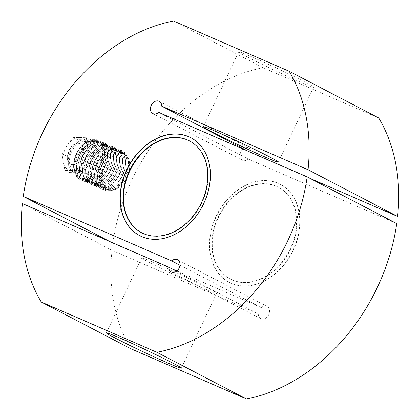 <?xml version="1.0" encoding="UTF-8"?>
<svg xmlns="http://www.w3.org/2000/svg" width="420" height="420" viewBox="0 0 420 420"><rect width="100%" height="100%" fill="white"/><g stroke="black" fill="none" stroke-linecap="round" stroke-linejoin="round"><path stroke-width="0.32" stroke-dasharray="2.1 1.58" d="M290.719 248.955A51.797 39.365 117.5 0 1 230.633 279.174A51.797 39.365 117.5 0 1 218.442 217.539A51.797 39.365 117.5 0 1 278.528 187.32A51.797 39.365 117.5 0 1 290.719 248.955M290.32 248.745A51.797 39.365 117.5 0 1 230.234 278.969A51.797 39.365 117.5 0 1 218.043 217.329A51.797 39.365 117.5 0 1 278.129 187.11A51.797 39.365 117.5 0 1 290.32 248.745M293.328 250.105A55.251 41.99 117.5 0 1 229.231 282.34A55.251 41.99 117.5 0 1 216.232 216.594A55.251 41.99 117.5 0 1 280.324 184.359A55.251 41.99 117.5 0 1 293.328 250.105M293.129 250A55.251 41.99 117.5 0 1 229.037 282.235A55.251 41.99 117.5 0 1 216.032 216.489A55.251 41.99 117.5 0 1 280.124 184.254A55.251 41.99 117.5 0 1 293.129 250M109.951 241.616L112.838 243.117A176.111 133.833 117.5 0 1 131.911 179.944A176.111 133.833 117.5 0 1 263.083 67.699L378.725 117.968M176.536 271.231L258.295 313.866A6.904 5.25 -62.5 0 0 260.747 318.68A6.904 5.25 -62.5 0 0 268.758 314.654A6.904 5.25 -62.5 0 0 267.13 306.432A6.904 5.25 -62.5 0 0 261.235 307.619L179.975 265.246M243.112 149.042A6.904 5.25 -62.5 0 0 240.802 152.05A6.904 5.25 -62.5 0 0 242.424 160.267A6.904 5.25 -62.5 0 0 248.325 159.08L158.765 112.382M190.864 137.713A55.251 41.99 117.5 0 1 190.964 137.765A55.251 41.99 117.5 0 1 203.968 203.511A55.251 41.99 117.5 0 1 139.876 235.746A55.251 41.99 117.5 0 1 139.776 235.694M141.671 232.785A51.797 39.365 -62.5 0 0 141.871 232.89A51.797 39.365 -62.5 0 0 201.957 202.671A51.797 39.365 -62.5 0 0 189.767 141.031A51.797 39.365 -62.5 0 0 189.567 140.931M203.023 288.031A41.438 1.444 25.2 0 1 162.887 269.377A41.438 1.444 25.2 0 1 141.65 257.933A41.438 1.444 25.2 0 1 155.258 263.12A41.438 1.444 25.2 0 1 195.4 281.773A41.438 1.444 25.2 0 1 216.636 293.218A41.438 1.444 25.2 0 1 203.023 288.031M300.006 81.937A41.438 1.444 25.2 0 1 259.865 63.284A41.438 1.444 25.2 0 1 238.628 51.838A41.438 1.444 25.2 0 1 252.242 57.031A41.438 1.444 25.2 0 1 292.378 75.679A41.438 1.444 25.2 0 1 313.614 87.124A41.438 1.444 25.2 0 1 300.006 81.937M248.378 151.331L251.26 152.833A6.904 5.25 -62.5 0 0 248.813 148.019A6.904 5.25 -62.5 0 0 243.464 148.769M173.523 21L263.083 67.699M310.049 178.385L251.26 152.833M130.835 348.737A176.111 133.833 117.5 0 1 111.951 250.257L258.295 313.866M111.951 250.257L22.391 203.553M248.325 159.08L396.721 223.582M261.235 307.619L176.888 270.958M171.623 268.669L112.838 243.117M121.805 152.481A20.549 13.335 -66.5 0 1 125.522 164.099A20.549 13.335 -66.5 0 1 116.975 183.755A20.549 13.335 -66.5 0 1 99.823 186.307A20.549 13.335 -66.5 0 1 101.02 159.527A20.549 13.335 -66.5 0 1 121.805 152.481M118.797 151.174A20.549 13.335 -66.5 0 1 122.514 162.792A20.549 13.335 -66.5 0 1 113.972 182.448A20.549 13.335 -66.5 0 1 96.815 185A20.549 13.335 -66.5 0 1 98.017 158.225A20.549 13.335 -66.5 0 1 118.797 151.174M115.794 149.867A20.549 13.335 -66.5 0 1 119.511 161.485A20.549 13.335 -66.5 0 1 110.964 181.146A20.549 13.335 -66.5 0 1 93.812 183.692A20.549 13.335 -66.5 0 1 95.014 156.917A20.549 13.335 -66.5 0 1 115.794 149.867M112.791 148.559A20.549 13.335 -66.5 0 1 116.503 160.178A20.549 13.335 -66.5 0 1 107.961 179.839A20.549 13.335 -66.5 0 1 90.809 182.385A20.549 13.335 -66.5 0 1 92.006 155.61A20.549 13.335 -66.5 0 1 112.791 148.559M109.783 147.252A20.549 13.335 -66.5 0 1 113.5 158.876A20.549 13.335 -66.5 0 1 104.953 178.532A20.549 13.335 -66.5 0 1 87.801 181.078A20.549 13.335 -66.5 0 1 89.003 154.303A20.549 13.335 -66.5 0 1 109.783 147.252M106.78 145.95A20.549 13.335 -66.5 0 1 110.492 157.568A20.549 13.335 -66.5 0 1 101.95 177.224A20.549 13.335 -66.5 0 1 84.798 179.776A20.549 13.335 -66.5 0 1 85.995 152.996A20.549 13.335 -66.5 0 1 106.78 145.95M103.772 144.643A20.549 13.335 -66.5 0 1 107.489 156.261A20.549 13.335 -66.5 0 1 98.942 175.917A20.549 13.335 -66.5 0 1 81.79 178.469A20.549 13.335 -66.5 0 1 82.992 151.694A20.549 13.335 -66.5 0 1 103.772 144.643M100.769 143.335A20.549 13.335 -66.5 0 1 104.486 154.954A20.549 13.335 -66.5 0 1 95.939 174.615A20.549 13.335 -66.5 0 1 78.787 177.161A20.549 13.335 -66.5 0 1 79.984 150.386A20.549 13.335 -66.5 0 1 100.769 143.335M69.095 150.696A11.225 7.282 113.5 0 0 71.09 164.362A11.225 7.282 113.5 0 0 82.031 157.442A11.225 7.282 113.5 0 0 80.036 143.777A11.225 7.282 113.5 0 0 69.095 150.696M81.79 157.337A11.225 7.282 -66.5 0 1 70.849 164.257A11.225 7.282 -66.5 0 1 68.854 150.591A11.225 7.282 -66.5 0 1 79.795 143.672A11.225 7.282 -66.5 0 1 81.79 157.337M105.735 187.415A19.163 12.437 -66.5 0 1 106.853 162.44A19.163 12.437 -66.5 0 1 126.242 155.867A19.163 12.437 -66.5 0 1 129.707 166.703A19.163 12.437 -66.5 0 1 121.737 185.041A19.163 12.437 -66.5 0 1 105.735 187.415M104.885 187.777A19.855 12.889 -66.5 0 1 104.78 164.036A19.855 12.889 -66.5 0 1 123.422 153.221A19.855 12.889 -66.5 0 1 126.126 155.085A19.855 12.889 -66.5 0 1 129.717 166.315A19.855 12.889 -66.5 0 1 121.459 185.315A19.855 12.889 -66.5 0 1 107.588 189.641A19.855 12.889 -66.5 0 1 104.885 187.777M124.441 154.355A19.855 12.889 -66.5 0 1 124.546 178.091A19.855 12.889 -66.5 0 1 105.903 188.911A19.855 12.889 -66.5 0 1 103.199 187.042A19.855 12.889 -66.5 0 1 103.094 163.306A19.855 12.889 -66.5 0 1 121.737 152.486A19.855 12.889 -66.5 0 1 124.441 154.355M101.383 186.984A20.549 13.335 -66.5 0 1 97.666 175.366A20.549 13.335 -66.5 0 1 106.213 155.704A20.549 13.335 -66.5 0 1 123.365 153.158A20.549 13.335 -66.5 0 1 122.162 179.933A20.549 13.335 -66.5 0 1 101.383 186.984M101.551 188.15A21.583 14.007 -66.5 0 1 97.65 175.943A21.583 14.007 -66.5 0 1 106.622 155.295A21.583 14.007 -66.5 0 1 124.64 152.618A21.583 14.007 -66.5 0 1 128.546 164.824A21.583 14.007 -66.5 0 1 119.569 185.472A21.583 14.007 -66.5 0 1 101.551 188.15M102.827 187.614A20.549 13.335 -66.5 0 1 104.029 160.834A20.549 13.335 -66.5 0 1 124.808 153.788A20.549 13.335 -66.5 0 1 128.525 165.406A20.549 13.335 -66.5 0 1 119.984 185.062A20.549 13.335 -66.5 0 1 102.827 187.614M98.38 185.677A20.549 13.335 -66.5 0 1 94.663 174.059A20.549 13.335 -66.5 0 1 103.205 154.397A20.549 13.335 -66.5 0 1 120.362 151.851A20.549 13.335 -66.5 0 1 119.159 178.626A20.549 13.335 -66.5 0 1 98.38 185.677M98.548 186.842A21.583 14.007 -66.5 0 1 94.642 174.636A21.583 14.007 -66.5 0 1 103.619 153.988A21.583 14.007 -66.5 0 1 121.637 151.31A21.583 14.007 -66.5 0 1 125.538 163.517A21.583 14.007 -66.5 0 1 116.566 184.165A21.583 14.007 -66.5 0 1 98.548 186.842M95.371 184.37A20.549 13.335 -66.5 0 1 91.655 172.751A20.549 13.335 -66.5 0 1 100.202 153.095A20.549 13.335 -66.5 0 1 117.353 150.544A20.549 13.335 -66.5 0 1 116.156 177.319A20.549 13.335 -66.5 0 1 95.371 184.37M95.54 185.535A21.583 14.007 -66.5 0 1 91.639 173.334A21.583 14.007 -66.5 0 1 100.611 152.686A21.583 14.007 -66.5 0 1 118.629 150.008A21.583 14.007 -66.5 0 1 122.535 162.209A21.583 14.007 -66.5 0 1 113.558 182.863A21.583 14.007 -66.5 0 1 95.54 185.535M92.368 183.062A20.549 13.335 -66.5 0 1 88.652 171.444A20.549 13.335 -66.5 0 1 97.193 151.788A20.549 13.335 -66.5 0 1 114.35 149.237A20.549 13.335 -66.5 0 1 113.148 176.017A20.549 13.335 -66.5 0 1 92.368 183.062M92.537 184.233A21.583 14.007 -66.5 0 1 88.63 172.027A21.583 14.007 -66.5 0 1 97.608 151.379A21.583 14.007 -66.5 0 1 115.626 148.701A21.583 14.007 -66.5 0 1 119.527 160.907A21.583 14.007 -66.5 0 1 110.555 181.555A21.583 14.007 -66.5 0 1 92.537 184.233M89.36 181.76A20.549 13.335 -66.5 0 1 85.643 170.137A20.549 13.335 -66.5 0 1 94.19 150.481A20.549 13.335 -66.5 0 1 111.342 147.934A20.549 13.335 -66.5 0 1 110.145 174.709A20.549 13.335 -66.5 0 1 89.36 181.76M89.528 182.926A21.583 14.007 -66.5 0 1 85.627 170.72A21.583 14.007 -66.5 0 1 94.6 150.071A21.583 14.007 -66.5 0 1 112.618 147.394A21.583 14.007 -66.5 0 1 116.524 159.6A21.583 14.007 -66.5 0 1 107.546 180.248A21.583 14.007 -66.5 0 1 89.528 182.926M86.357 180.453A20.549 13.335 -66.5 0 1 82.64 168.829A20.549 13.335 -66.5 0 1 91.182 149.173A20.549 13.335 -66.5 0 1 108.339 146.627A20.549 13.335 -66.5 0 1 107.137 173.402A20.549 13.335 -66.5 0 1 86.357 180.453M86.525 181.619A21.583 14.007 -66.5 0 1 82.619 169.412A21.583 14.007 -66.5 0 1 91.597 148.764A21.583 14.007 -66.5 0 1 109.615 146.087A21.583 14.007 -66.5 0 1 113.516 158.293A21.583 14.007 -66.5 0 1 104.543 178.941A21.583 14.007 -66.5 0 1 86.525 181.619M83.349 179.146A20.549 13.335 -66.5 0 1 79.632 167.528A20.549 13.335 -66.5 0 1 88.179 147.866A20.549 13.335 -66.5 0 1 105.331 145.32A20.549 13.335 -66.5 0 1 104.134 172.095A20.549 13.335 -66.5 0 1 83.349 179.146M83.517 180.311A21.583 14.007 -66.5 0 1 79.616 168.105A21.583 14.007 -66.5 0 1 88.589 147.457A21.583 14.007 -66.5 0 1 106.612 144.779A21.583 14.007 -66.5 0 1 110.513 156.986A21.583 14.007 -66.5 0 1 101.535 177.634A21.583 14.007 -66.5 0 1 83.517 180.311M80.346 177.839A20.549 13.335 -66.5 0 1 76.629 166.22A20.549 13.335 -66.5 0 1 85.176 146.564A20.549 13.335 -66.5 0 1 102.328 144.013A20.549 13.335 -66.5 0 1 101.126 170.788A20.549 13.335 -66.5 0 1 80.346 177.839M80.514 179.004A21.583 14.007 -66.5 0 1 76.608 166.803A21.583 14.007 -66.5 0 1 85.586 146.15A21.583 14.007 -66.5 0 1 103.604 143.477A21.583 14.007 -66.5 0 1 107.51 155.678A21.583 14.007 -66.5 0 1 98.532 176.327A21.583 14.007 -66.5 0 1 80.514 179.004M77.338 176.531A20.549 13.335 -66.5 0 1 73.626 164.913A20.549 13.335 -66.5 0 1 82.168 145.257A20.549 13.335 -66.5 0 1 99.32 142.706A20.549 13.335 -66.5 0 1 98.123 169.481A20.549 13.335 -66.5 0 1 77.338 176.531M77.506 177.702A21.583 14.007 -66.5 0 1 73.605 165.496A21.583 14.007 -66.5 0 1 82.583 144.847A21.583 14.007 -66.5 0 1 100.601 142.17A21.583 14.007 -66.5 0 1 104.501 154.371A21.583 14.007 -66.5 0 1 95.529 175.025A21.583 14.007 -66.5 0 1 77.506 177.702M98.952 143.278A19.855 12.889 -66.5 0 1 99.057 167.013A19.855 12.889 -66.5 0 1 80.414 177.828A19.855 12.889 -66.5 0 1 77.711 175.964A19.855 12.889 -66.5 0 1 77.606 152.224A19.855 12.889 -66.5 0 1 96.248 141.409A19.855 12.889 -66.5 0 1 98.952 143.278M77.469 175.859A19.855 12.889 113.5 0 0 80.173 177.723A19.855 12.889 113.5 0 0 98.816 166.908A19.855 12.889 113.5 0 0 98.711 143.173A19.855 12.889 113.5 0 0 96.007 141.304A19.855 12.889 113.5 0 0 82.136 145.635A19.855 12.889 113.5 0 0 73.878 164.63A19.855 12.889 113.5 0 0 77.469 175.859M97.435 143.708A18.821 12.217 113.5 0 0 81.722 146.044A18.821 12.217 113.5 0 0 73.894 164.052A18.821 12.217 113.5 0 0 77.301 174.694A18.821 12.217 113.5 0 0 96.338 168.236A18.821 12.217 113.5 0 0 97.435 143.708M79.055 171.99A15.54 10.085 113.5 0 0 81.17 173.45A15.54 10.085 113.5 0 0 95.76 164.987A15.54 10.085 113.5 0 0 95.681 146.412A15.54 10.085 113.5 0 0 93.56 144.947A15.54 10.085 113.5 0 0 78.971 153.416A15.54 10.085 113.5 0 0 79.055 171.99M72.308 169.06A15.54 10.085 113.5 0 0 74.429 170.52A15.54 10.085 113.5 0 0 89.014 162.057A15.54 10.085 113.5 0 0 88.935 143.477A15.54 10.085 113.5 0 0 86.814 142.018A15.54 10.085 113.5 0 0 72.224 150.481A15.54 10.085 113.5 0 0 72.308 169.06M71.384 170.483A17.267 11.209 -66.5 0 1 68.507 164.435L69.626 172.536L76.734 172.72A17.267 11.209 -66.5 0 1 71.384 170.483M93.854 156.209L92.736 148.103L90.956 139.713L84.504 139.818A17.267 11.209 113.5 0 0 72.392 147.982L66.733 156.041L68.507 164.435A17.267 11.209 -66.5 0 1 72.392 147.982L77.395 139.634L72.755 137.613L67.095 145.677A17.267 11.209 113.5 0 0 63.21 162.131L64.984 170.52L71.437 170.415A17.267 11.209 113.5 0 0 83.548 162.251A17.267 11.209 113.5 0 0 87.433 145.803L86.315 137.697L79.207 137.513A17.267 11.209 -66.5 0 1 84.556 139.755A17.267 11.209 -66.5 0 1 87.433 145.803L89.208 154.192L93.854 156.209L88.851 164.556A17.267 11.209 -66.5 0 1 76.734 172.72L83.186 172.62L88.851 164.556A17.267 11.209 113.5 0 0 92.736 148.103A17.267 11.209 113.5 0 0 89.859 142.054A17.267 11.209 113.5 0 0 84.504 139.818L77.395 139.634M66.733 156.041L62.092 154.025L63.21 162.131A17.267 11.209 113.5 0 0 66.087 168.178A17.267 11.209 113.5 0 0 71.437 170.415L78.545 170.604L83.186 172.62M72.755 137.613L79.207 137.513A17.267 11.209 113.5 0 0 67.095 145.677L62.092 154.025M69.626 172.536L64.984 170.52M78.545 170.604L83.548 162.251L89.208 154.192M90.956 139.713L86.315 137.697M230.234 278.969L230.633 279.174M171.187 271.981L260.747 318.68M152.87 113.568L242.424 160.267M141.871 232.89L141.472 232.68M141.65 257.933L106.386 332.876M203.364 126.782L238.628 51.838M278.35 162.067L313.614 87.124M216.636 293.218L181.372 368.161M189.767 141.031L189.368 140.826M159.254 101.32L248.813 148.019M177.576 259.733L267.13 306.432M278.129 187.11L278.528 187.32M121.994 153.237C133.408 162.482 115.573 195.19 103.677 187.94L101.189 186.223C89.78 176.983 107.614 144.275 119.511 151.52L121.994 153.237M118.991 151.935C130.405 161.175 112.57 193.883 100.674 186.632L98.186 184.916C86.772 175.675 104.606 142.968 116.503 150.213L118.991 151.935M115.988 150.628C127.397 159.868 109.562 192.575 97.666 185.33L95.183 183.614C83.769 174.368 101.603 141.661 113.5 148.911L115.988 150.628M112.98 149.321C124.394 158.56 106.559 191.268 94.663 184.023L92.174 182.306C80.761 173.061 98.595 140.359 110.492 147.604L112.98 149.321M109.977 148.013C121.385 157.253 103.551 189.961 91.66 182.716L89.171 180.999C77.758 171.759 95.592 139.052 107.489 146.297L109.977 148.013M106.969 146.706C118.382 155.951 100.548 188.654 88.652 181.409L86.163 179.692C74.755 170.452 92.589 137.744 104.48 144.989L106.969 146.706M103.966 145.399C115.374 154.644 97.54 187.352 85.648 180.101L83.16 178.385C71.746 169.145 89.581 136.437 101.477 143.682L103.966 145.399M100.958 144.097C112.371 153.337 94.537 186.044 82.64 178.799L80.152 177.077C68.743 167.837 86.578 135.13 98.469 142.375L100.958 144.097M105.903 188.911L107.588 189.641M97.666 175.366L97.65 175.943M106.213 155.704L106.622 155.295M94.663 174.059L94.642 174.636M103.205 154.397L103.619 153.988M91.655 172.751L91.639 173.334M100.202 153.095L100.611 152.686M88.652 171.444L88.63 172.027M97.193 151.788L97.608 151.379M85.643 170.137L85.627 170.72M94.19 150.481L94.6 150.071M82.64 168.829L82.619 169.412M91.182 149.173L91.597 148.764M79.632 167.528L79.616 168.105M88.179 147.866L88.589 147.457M76.629 166.22L76.608 166.803M85.176 146.564L85.586 146.15M73.626 164.913L73.605 165.496M82.168 145.257L82.583 144.847M73.894 164.052L73.878 164.63M81.722 146.044L82.136 145.635M74.429 170.52L81.17 173.45M86.814 142.018L93.56 144.947M104.486 154.954L104.501 154.371M95.939 174.615L95.529 175.025M107.489 156.261L107.51 155.678M98.942 175.917L98.532 176.327M110.492 157.568L110.513 156.986M101.95 177.224L101.535 177.634M113.5 158.876L113.516 158.293M104.953 178.532L104.543 178.941M116.503 160.178L116.524 159.6M107.961 179.839L107.546 180.248M119.511 161.485L119.527 160.907M110.964 181.146L110.555 181.555M122.514 162.792L122.535 162.209M113.972 182.448L113.558 182.863M125.522 164.099L125.538 163.517M116.975 183.755L116.566 184.165M128.525 165.406L128.546 164.824M119.984 185.062L119.569 185.472M121.737 152.486L123.422 153.221M129.707 166.703L129.717 166.315M121.737 185.041L121.459 185.315"/><path stroke-width="0.63" d="M246.477 399A176.111 133.833 117.5 0 0 377.648 286.755A176.111 133.833 117.5 0 0 396.721 223.582L307.162 176.883A176.111 133.833 117.5 0 1 288.089 240.056A176.111 133.833 117.5 0 1 156.917 352.301L246.477 399L130.835 348.737L41.276 302.032A176.111 133.833 117.5 0 1 22.391 203.553L168.74 267.167A6.904 5.25 -62.5 0 0 171.187 271.981A6.904 5.25 -62.5 0 0 179.198 267.95A6.904 5.25 -62.5 0 0 177.576 259.733A6.904 5.25 -62.5 0 0 171.675 260.92L23.279 196.418L109.951 241.616M23.279 196.418A176.111 133.833 117.5 0 1 42.352 133.245A176.111 133.833 117.5 0 1 173.523 21L289.165 71.264L378.725 117.968A176.111 133.833 117.5 0 1 397.609 216.447L310.049 178.385M168.74 267.167L176.536 271.231M397.609 216.447L308.049 169.743L161.705 106.134A6.904 5.25 -62.5 0 0 159.254 101.32A6.904 5.25 -62.5 0 0 151.242 105.347A6.904 5.25 -62.5 0 0 152.87 113.568A6.904 5.25 -62.5 0 0 158.765 112.382L307.162 176.883M203.768 203.406A55.251 41.99 117.5 0 1 139.676 235.641A55.251 41.99 117.5 0 1 126.672 169.895A55.251 41.99 117.5 0 1 190.769 137.66A55.251 41.99 117.5 0 1 203.768 203.406M139.776 235.694A55.251 41.99 117.5 0 1 126.871 170A55.251 41.99 117.5 0 1 190.864 137.713M201.558 202.461A51.797 39.365 117.5 0 1 141.472 232.68A51.797 39.365 117.5 0 1 129.281 171.045A51.797 39.365 117.5 0 1 189.368 140.826A51.797 39.365 117.5 0 1 201.558 202.461M189.567 140.931A51.797 39.365 -62.5 0 0 129.68 171.255A51.797 39.365 -62.5 0 0 141.671 232.785M119.994 338.063A41.438 1.444 -154.8 0 0 106.386 332.876A41.438 1.444 -154.8 0 0 127.622 344.321A41.438 1.444 -154.8 0 0 167.759 362.969A41.438 1.444 -154.8 0 0 181.372 368.161A41.438 1.444 -154.8 0 0 160.136 356.717A41.438 1.444 -154.8 0 0 119.994 338.063M216.977 131.969A41.438 1.444 -154.8 0 0 203.364 126.782A41.438 1.444 -154.8 0 0 224.6 138.227A41.438 1.444 -154.8 0 0 264.742 156.881A41.438 1.444 -154.8 0 0 278.35 162.067A41.438 1.444 -154.8 0 0 257.113 150.623A41.438 1.444 -154.8 0 0 216.977 131.969M161.705 106.134L248.378 151.331M243.464 148.769A6.904 5.25 -62.5 0 0 243.112 149.042M179.975 265.246L171.675 260.92M156.917 352.301L41.276 302.032M176.888 270.958L171.623 268.669M289.165 71.264A176.111 133.833 117.5 0 1 308.049 169.743"/></g></svg>
